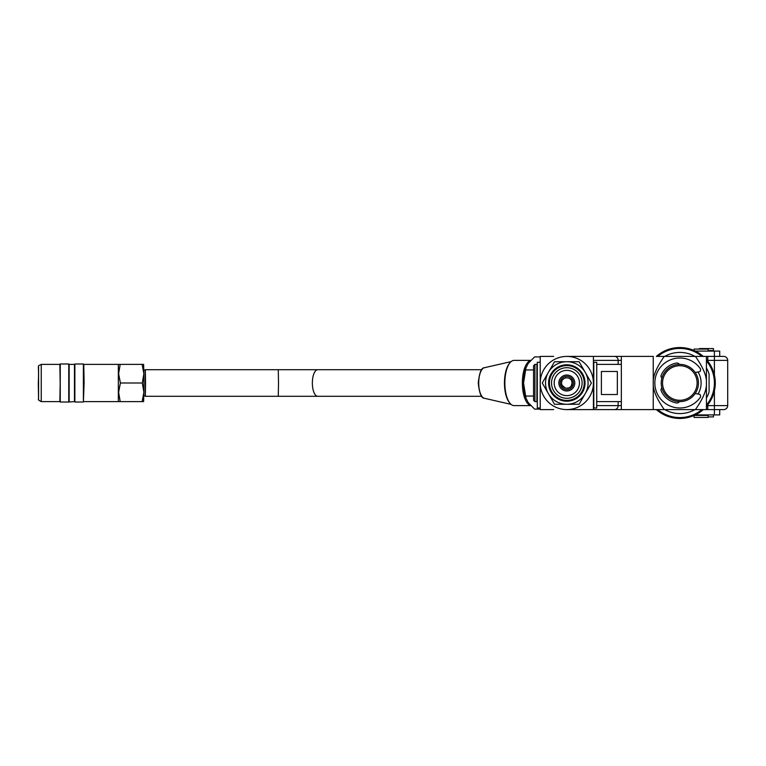 <?xml version="1.0" encoding="UTF-8"?>
<svg xmlns="http://www.w3.org/2000/svg" width="766" height="766" viewBox="0 0 766 766"><rect width="100%" height="100%" fill="white"/><g stroke="black" fill="none" stroke-linecap="round" stroke-linejoin="round"><path stroke-width="1.15" d="M658.77 355.587L658.195 356.037M657.86 356.314L657.745 356.41A34.566 34.566 0 0 1 701.924 356.41M700.9 410.413L701.474 409.963M701.809 409.686L701.924 409.59A34.566 34.566 0 0 1 657.745 409.59M706.424 405.09A34.566 34.566 0 0 0 706.424 360.91M568.075 356.41L621.331 356.41L621.331 409.59L664.256 409.59C656.481 398.569 652.814 389.702 653.245 383C652.814 376.298 656.481 367.431 664.256 356.41L656.376 356.41A35.466 35.466 0 0 1 703.293 356.41M706.424 359.541A35.466 35.466 0 0 1 706.424 406.459M605.992 409.59L656.376 409.59A35.466 35.466 0 0 0 703.293 409.59L719.705 409.59L719.705 414.913L719.724 409.59M706.424 367.9A30.583 30.583 0 0 1 709.086 374.076L709.086 391.924A30.583 30.583 0 0 1 706.424 398.1M664.735 409.59A30.583 30.583 0 0 0 694.934 409.59M694.934 356.41A30.583 30.583 0 0 0 664.735 356.41M553.655 356.41L540.222 356.41L540.222 409.59L553.655 409.59M621.331 405.607L618.152 405.607A3.993 3.457 -90 0 1 614.696 409.59L568.075 409.59M723.707 356.41L714.381 356.41L723.707 356.41A3.993 3.993 0 0 1 727.7 360.393L727.7 405.607A3.993 3.993 0 0 1 723.707 409.59A3.993 3.993 0 0 0 727.7 405.607A3.993 3.993 0 0 1 723.707 409.59L714.4 409.59L714.4 405.607L707.755 405.607M549.931 409.59L548.197 409.59M719.724 351.087L719.724 356.41L719.705 351.087L695.298 351.087M714.381 351.087L714.381 356.41L706.424 356.41L706.424 409.59L695.413 409.59C703.159 398.607 706.836 389.741 706.424 383C706.827 376.25 703.159 367.383 695.413 356.41L706.424 356.41M695.298 414.913L719.705 414.913M540.222 356.899L534.601 356.899L528.167 363.429L525.668 368.609A22.607 9.192 90 0 0 523.561 383A22.607 9.192 90 0 0 525.668 397.391L528.167 402.571L534.601 409.101L540.222 409.101M525.993 367.642L523.561 383L525.993 398.358M533.576 369.949L525.409 369.949M533.576 396.051L525.409 396.051M699.377 349.095L699.377 348.559L713.472 348.559L713.472 350.56L708.157 350.56M711.748 350.56L711.748 351.087M708.157 416.905L713.472 416.905L713.472 414.913M694.063 350.522L694.063 349.095L708.157 349.095L708.157 351.087M695.787 414.913L695.787 415.44M706.424 414.913L706.424 415.44M694.149 415.44L708.157 415.44L708.157 417.441L694.063 417.441L694.063 415.478M143.836 370.102L145.339 370.102L145.559 383L145.339 395.898L143.836 395.898M145.281 395.898L145.281 370.102M509.965 362.758A22.607 9.192 -90 0 0 504.861 383A22.607 9.192 90 0 0 509.965 403.242L509.371 402.523A21.802 8.866 90 0 1 504.459 383A21.802 8.866 -90 0 1 509.371 363.477L509.965 362.758A22.607 9.192 -90 0 1 514.053 360.393L530.714 360.393M509.965 403.242A22.607 9.192 90 0 0 514.053 405.607L530.714 405.607M530.599 360.518A22.607 9.192 -90 0 0 522.355 383A22.607 9.192 90 0 0 530.599 405.482M83.781 401.614L118.347 401.614L118.347 364.386L83.781 364.386L84.107 383L83.389 402.006L83.389 363.994L74.867 363.994L74.857 402.006L83.379 402.016M69.16 401.614L69.16 364.386L74.474 364.386L74.474 401.614L68.758 402.006L68.758 363.984L60.246 363.984L60.236 402.006L68.758 402.016M41.24 401.614L59.853 401.614L60.179 383L59.853 364.386L41.24 364.386C36.519 367.019 39.325 362.586 38.3 382.866L38.559 399.134C37.84 399.536 38.731 400.369 41.24 401.614L41.24 364.386M38.578 372.362L38.578 393.638L38.578 372.362M118.625 392.326L120.195 401.614L118.347 401.614L118.337 364.386L143.606 364.386L143.884 373.674L142.131 364.386M118.625 373.674L120.195 364.386M118.625 392.288L120.386 383L118.625 373.712M142.131 401.614L143.884 392.326L143.606 401.614L120.195 401.614M143.884 373.712L143.884 392.288L142.313 383L143.884 373.674M120.386 383L142.313 383M679.835 400.283A17.283 17.283 0 0 1 662.552 383A17.283 17.283 0 0 1 679.835 365.717A17.283 17.283 0 0 1 697.117 383A17.283 17.283 0 0 1 679.835 400.283M679.835 401.614A18.614 18.614 0 0 1 661.221 383A18.614 18.614 0 0 1 679.835 364.386A18.614 18.614 0 0 1 698.448 383A18.614 18.614 0 0 1 679.835 401.614M664.256 409.59L695.413 409.59M664.256 356.41L695.413 356.41M653.245 409.59L653.245 356.41L621.331 356.41M533.576 400.283L533.576 365.717L534.907 364.386L536.899 364.386L536.899 401.614L534.907 401.614L533.576 400.283M596.733 401.614L621.331 401.614M596.733 364.386L621.331 364.386M534.907 401.614L534.907 364.386M617.339 394.519L601.387 394.519L601.387 371.481L617.339 371.481L617.339 394.519M571.139 386.093L572.135 383L571.618 380.721M571.082 379.821L569.607 378.471M566.227 377.715L565.404 377.877L566.227 377.715M564.111 378.423L562.522 379.859M561.995 380.74L561.497 383L562.014 385.279L565.48 388.151M567.405 388.285L568.219 388.132L567.405 388.285M570.747 386.591L569.559 387.558L570.737 386.591M561.689 384.408L561.497 383C561.172 376.135 572.47 376.144 572.135 383C572.461 389.865 561.162 389.856 561.497 383L561.679 381.602M570.775 379.448L569.157 378.222M562.886 379.409L564.063 378.452M571.943 381.592L571.943 384.398M562.014 385.279L562.522 386.141M571.628 385.26L571.283 385.882M564.015 387.529L562.857 386.552M695.193 372.477L699.32 371.749A1.503 1.503 0 0 0 700.555 370.275L700.555 369.02A25 25 0 0 0 663.327 364.233A25 25 0 0 0 663.327 401.767A25 25 0 0 0 700.555 396.98L700.555 395.725A1.503 1.503 0 0 0 699.32 394.251L695.193 393.523M679.404 401.614A2.873 2.873 0 0 1 676.483 402.935A20.213 20.213 0 0 1 661.192 390.804A2.394 2.394 0 0 1 661.91 388.008M661.91 377.992A2.394 2.394 0 0 1 661.192 375.196A20.213 20.213 0 0 1 676.483 363.065A2.873 2.873 0 0 1 679.404 364.386M593.803 408L593.803 362.28L596.733 362.28L596.733 408L593.803 408M568.142 389.511L569.473 389.09M571.733 387.481L572.432 386.562M572.556 386.342L573.045 385.308M573.14 385.049L573.428 383.68M573.428 382.311L573.14 380.941M573.035 380.664L572.556 379.649M572.384 379.371L571.723 378.519M569.473 376.91L568.142 376.489M565.49 376.489L564.149 376.91M561.899 378.528L561.181 379.467M561.066 379.658L560.578 380.683M560.492 380.951L560.205 382.32M560.205 383.689L560.492 385.059M560.588 385.336L561.076 386.351M561.267 386.667L561.909 387.481M564.159 389.09L565.49 389.511M566.811 376.355A6.645 6.645 0 0 1 573.466 383A6.645 6.645 0 0 1 566.811 389.645A6.645 6.645 0 0 1 560.166 383A6.645 6.645 0 0 1 566.811 376.355M566.811 409.59L593.411 409.59L593.411 383A26.59 26.59 0 0 0 566.811 356.41A26.59 26.59 0 0 0 540.222 383A26.59 26.59 0 0 0 566.811 409.59A26.59 26.59 0 0 0 593.411 383L593.411 356.41L566.811 356.41M540.222 362.28L540.222 408L537.301 408L537.301 362.28L540.222 362.28M566.811 398.291A15.291 15.291 0 0 1 551.52 383A15.291 15.291 0 0 1 566.811 367.709A15.291 15.291 0 0 1 582.103 383A15.291 15.291 0 0 1 566.811 398.291A15.291 15.291 0 0 0 582.103 383A15.291 15.291 0 0 0 566.811 367.709A15.291 15.291 0 0 0 551.52 383A15.291 15.291 0 0 0 566.811 398.291M566.811 370.371A12.629 12.629 0 0 0 554.182 383A12.629 12.629 0 0 0 566.811 395.629A12.629 12.629 0 0 0 579.45 383A12.629 12.629 0 0 0 566.811 370.371M566.811 375.024A7.976 7.976 0 0 0 558.835 383A7.976 7.976 0 0 0 566.811 390.976A7.976 7.976 0 0 0 574.797 383A7.976 7.976 0 0 0 566.811 375.024M566.811 404.276L554.536 404.276L542.251 383L554.536 361.724L579.096 361.724L591.381 383L579.096 404.276L566.811 404.276A21.276 21.276 0 0 1 548.389 372.362A21.276 21.276 0 0 1 585.243 372.362A21.276 21.276 0 0 1 566.811 404.276M585.033 383A18.212 18.212 0 0 0 566.811 364.788A18.212 18.212 0 0 0 548.6 383A18.212 18.212 0 0 0 566.811 401.212A18.212 18.212 0 0 0 585.033 383M584.228 383A17.417 17.417 0 0 1 566.811 400.417A17.417 17.417 0 0 1 549.394 383A17.417 17.417 0 0 1 566.811 365.583A17.417 17.417 0 0 1 584.228 383M727.7 405.607L714.4 405.607L714.4 360.393L727.7 360.393M618.152 401.614L618.152 405.607L596.733 405.607M593.411 360.393L621.331 360.393M614.696 356.41A3.993 3.457 90 0 1 618.152 360.393L618.152 364.386M707.755 360.393L714.4 360.393L714.4 356.41M714.381 414.913L714.381 409.59M145.339 396.3L278.278 396.3L278.508 383L278.278 369.7L145.339 369.7M278.278 396.3L317.766 396.3A13.3 5.41 -90 0 1 312.356 383A13.3 5.41 -90 0 1 317.766 369.7L481.594 369.7M484.371 398.272C481.364 398.291 479.334 393.207 478.271 383C479.334 372.793 481.364 367.709 484.371 367.728A15.33 6.233 90 0 0 478.712 383A15.33 6.233 90 0 0 484.371 398.272L511.075 404.381M38.578 398.952L38.578 367.048L38.578 398.952M698.027 371.979A21.276 21.276 0 0 1 698.027 394.021M707.755 356.41L707.755 361.14M707.755 404.86L707.755 409.59M481.594 396.3L317.766 396.3M278.278 369.7L317.766 369.7M484.371 367.728L511.075 361.619"/></g></svg>
